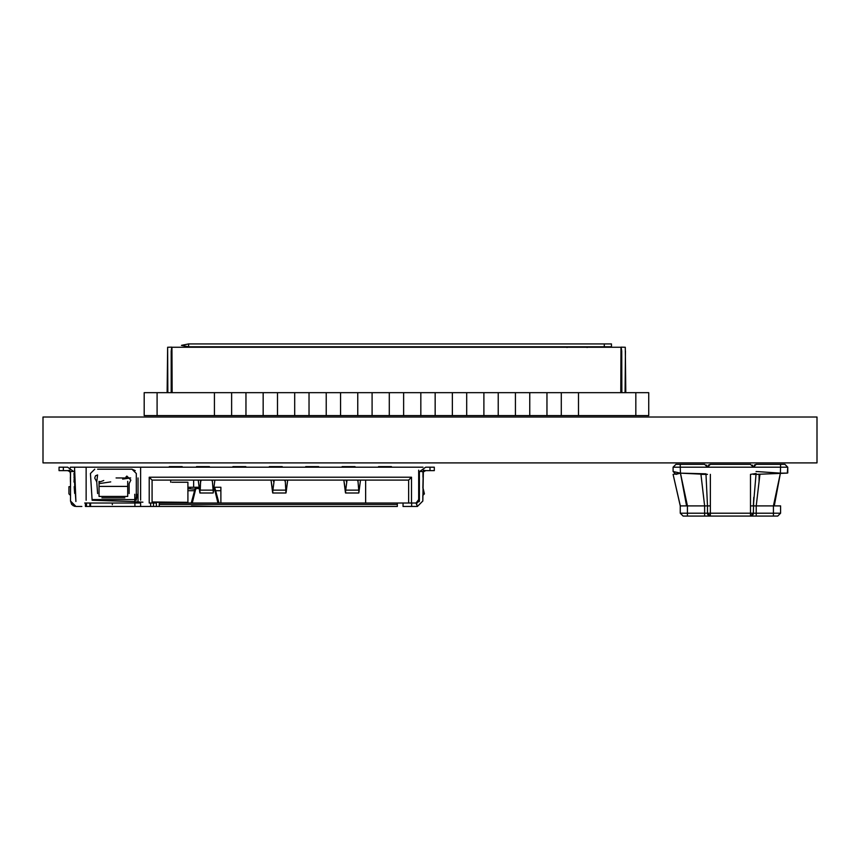 <?xml version="1.0" encoding="UTF-8"?>
<svg xmlns="http://www.w3.org/2000/svg" width="860" height="860" viewBox="0 0 860 860"><rect width="100%" height="100%" fill="white"/><g stroke="black" fill="none" stroke-linecap="round" stroke-linejoin="round"><path stroke-width="1.29" d="M43 462.895L817 462.895L817 417.025L43 417.025L43 462.895M171.194 351.095L171.194 392.665L171.194 351.095L171.785 347.15L167.635 347.257L167.84 392.665M167.13 392.665L167.635 347.257L171.785 347.15L171.237 353.783M171.226 390.44L171.323 392.665L171.43 390.762M171.645 357.19L171.323 392.665M587.09 347.515L587.81 346.795L587.09 347.515M171.935 347.257L620.984 347.257L171.935 347.257L172.14 392.665M621.855 392.665L621.737 351.095L621.135 347.15L625.284 347.257L621.135 347.15L621.758 388.602M620.78 392.665L620.984 347.257M621.135 351.095L621.49 392.665M171.43 392.665L171.785 351.095M621.672 355.029L621.49 351.095M625.284 347.257L625.79 392.665M625.08 392.665L625.435 351.095M211.678 480.095L212.399 481.45L212.399 480.095M213.291 492.425L214.86 480.095L213.291 492.425L212.399 481.45M201.401 480.095L200.681 481.45L199.789 492.425L198.219 480.095L200.068 492.425M200.584 480.095L200.262 490.125L212.828 490.125M286.111 492.425L287.681 480.095L285.971 492.973L285.219 480.095M274.211 480.095L272.609 492.425L271.04 480.095L272.889 492.425M357.298 480.095L358.029 481.45L358.029 480.095M358.921 492.425L360.49 480.095L358.921 492.425L358.029 481.45M347.021 480.095L345.419 492.425L343.849 480.095L345.698 492.425M358.781 492.995L345.559 492.995L345.419 492.425M346.311 480.095L346.311 481.45M99.04 481.772L100.556 481.611M284.488 480.095L285.219 481.45M285.971 492.995L272.749 492.995L272.609 492.425M273.501 480.095L273.501 481.45M604.29 346.795L188.63 346.795L181.46 345.365L188.63 343.925L604.29 343.925L604.29 346.795L611.46 346.795L611.46 343.925L604.29 343.925M157.09 392.665L157.09 415.595L144.19 415.595L144.19 392.665L648.73 392.665L648.73 415.595L635.83 415.595L635.83 392.665M578.49 392.665L578.49 415.595L635.83 415.595M546.96 392.665L546.96 415.595L561.29 415.595L561.29 392.665M515.43 392.665L515.43 415.595L529.76 415.595L529.76 392.665M483.89 392.665L483.89 415.595L498.23 415.595L498.23 392.665M452.36 392.665L452.36 415.595L466.69 415.595L466.69 392.665M420.83 392.665L420.83 415.595L435.16 415.595L435.16 392.665M389.29 392.665L389.29 415.595L403.63 415.595L403.63 392.665M357.76 392.665L357.76 415.595L372.09 415.595L372.09 392.665M326.23 392.665L326.23 415.595L340.56 415.595L340.56 392.665M294.69 392.665L294.69 415.595L309.03 415.595L309.03 392.665M263.16 392.665L263.16 415.595L277.49 415.595L277.49 392.665M231.63 392.665L231.63 415.595L245.96 415.595L245.96 392.665M157.09 415.595L214.43 415.595L214.43 392.665M578.49 415.595L561.29 415.595M546.96 415.595L529.76 415.595M515.43 415.595L498.23 415.595M483.89 415.595L466.69 415.595M452.36 415.595L435.16 415.595M420.83 415.595L403.63 415.595M389.29 415.595L372.09 415.595M357.76 415.595L340.56 415.595M326.23 415.595L309.03 415.595M294.69 415.595L277.49 415.595M263.16 415.595L245.96 415.595M231.63 415.595L214.43 415.595M673.09 471.495L675.96 474.365L680.453 473.15L673.09 471.495L673.09 467.195L675.96 464.325L677.218 464.325L675.96 464.325M705.963 474.365L680.453 473.15L705.963 473.817L680.453 473.15L680.26 467.195L673.09 467.195M680.26 464.325L704.63 464.325L677.218 464.325L680.26 464.325L680.26 467.195L707.49 467.195L704.63 464.325M706.565 465.077L707.49 467.195L710.36 464.325L750.5 464.325L710.36 464.325L708.425 465.077M752.425 465.077L753.36 467.195L750.49 464.325M774.279 505.895L780.59 505.895L780.59 513.205L753.36 513.205L753.768 497.338L753.36 505.895L773.43 505.895L780.396 473.15L774.279 505.895L773.43 505.895L780.396 473.15L787.33 473.108L780.396 473.15L780.59 464.325L756.23 464.325L753.36 467.195L707.49 467.195M700.943 474.365L704.63 505.895L704.63 513.205L687.43 513.205L687.43 505.895L680.453 473.15L687.43 505.895L707.49 505.895L707.49 513.205L704.63 513.205L704.63 516.075L777.73 516.075L780.59 513.205L777.73 516.075M687.43 505.895L680.26 505.895L680.26 513.205L683.13 516.075L710.36 516.075L707.49 513.205A2.87 2.87 0 0 0 710.36 516.075L707.49 513.205L710.36 513.205L710.306 516.075M753.36 505.895L756.091 473.494L753.36 505.895L750.49 505.895L750.49 513.205L753.36 513.205L750.49 516.075A2.87 2.87 0 0 0 753.36 513.205L750.49 516.075L750.49 513.205L710.36 513.205L710.36 505.895L707.49 505.895L705.963 473.817L707.49 505.895M756.091 474.365L787.33 473.108L787.76 467.195L753.36 467.195M680.26 505.895L673.09 474.365L680.453 473.15L686.57 505.895M750.49 505.895L750.49 474.365L756.091 473.494M756.091 471.495L780.396 473.15M787.76 472.935L787.76 467.195L784.89 464.325L787.76 467.195L784.89 464.325L780.59 464.325L783.632 464.325M754.295 465.077L756.23 464.325M318.63 466.625L318.63 467.195L318.63 466.625L310.03 466.625L310.03 467.195M305.73 466.625L305.73 467.195L305.73 466.625L310.03 466.625M397.32 504.465L397.32 506.465L156.38 506.465L159.24 506.465L159.24 504.465L397.32 504.465L397.32 503.014L159.24 503.014L159.24 504.465M74.68 480.331L74.68 485.599M74.175 486.685L74.68 493.414M73.96 473.505L75.906 501.487L74.68 470.151M86.14 500.262L86.14 467.195L74.68 467.195L74.014 482.062M419.39 491.458L418.68 499.585L419.228 501.681M419.39 473.505L419.39 501.025L416.046 503.025L417.39 506.465L411.65 506.465L411.65 503.025L416.046 503.025L418.68 499.585L418.68 470.162M191.243 503.025L195.521 487.265L195.876 488.286L199.326 488.76M220.88 503.025L220.88 487.265L213.947 487.265M199.133 487.265L187.91 487.265M196.51 467.195L196.51 466.625L196.51 467.195M269.32 467.195L269.32 466.625L269.32 467.195M342.14 467.195L342.14 466.625L342.14 467.195M232.92 467.195L232.92 466.625L232.92 467.195M378.54 467.195L378.54 466.625L378.54 467.195M182.18 466.625L182.18 467.195L182.18 466.625L173.58 466.625L173.58 467.195M70.52 481.235L70.38 471.495M70.38 467.808L70.38 467.195L74.68 467.195M70.52 473.505L69.703 471.495L70.52 473.505L70.52 501.025L71.918 504.659M81.84 506.465L75.97 506.465L70.52 501.025L71.595 504.272M70.52 495.435L68.94 493.855L68.94 486.685L70.52 486.685M422.98 467.195L140.61 467.195L140.61 500.133M153.51 506.465L156.38 506.465L156.38 503.025L153.51 503.025L153.51 506.465L142.04 506.465M150.64 506.465L150.64 503.025L149.21 503.025L149.21 477.225L411.51 477.225L411.51 503.025L403.05 503.025L403.05 506.465L411.65 506.465M423.088 488.308L424.41 493.855L422.84 495.424L422.83 501.025L423.367 470.162L425.7 470.635L423.292 471.946M419.39 481.525L418.68 481.525M422.98 477.225L422.98 471.495M187.91 488.673L195.919 489.2L195.929 487.265L195.704 489.039M162.11 503.014L162.11 502.186M193.64 487.265L193.64 480.095M365.64 503.025L365.64 480.095M195.929 487.491L199.165 487.523M196.51 466.625L200.81 466.625L200.81 467.195M209.41 466.625L209.41 467.195L209.41 466.625L200.81 466.625M269.32 466.625L273.62 466.625L273.62 467.195M282.22 466.625L282.22 467.195L282.22 466.625L273.62 466.625M342.14 466.625L346.44 466.625L346.44 467.195M355.04 466.625L355.04 467.195L355.04 466.625L346.44 466.625M232.92 466.625L237.22 466.625L237.22 467.195M245.82 466.625L245.82 467.195L245.82 466.625L237.22 466.625M378.54 466.625L382.84 466.625L382.84 467.195M391.44 466.625L391.44 467.195L391.44 466.625L382.84 466.625M169.28 467.195L169.28 466.625L169.28 467.195M70.52 472.215L70.52 474.365M70.445 481.955L70.38 477.225M408.64 503.025L408.64 480.095L411.51 477.225M149.21 477.225L152.08 480.095L408.64 480.095M152.08 503.025L152.08 480.095M109.123 503.025L84.71 503.025L85.43 503.025L85.43 506.465L89.859 506.465L89.859 503.025M397.32 503.025L403.05 503.025L397.32 503.025M153.51 503.025L150.64 503.025M112.359 506.465L140.61 506.465L140.61 503.025L134.891 503.025M199.789 488.781L195.876 488.286L192.275 503.014M169.28 466.625L173.58 466.625M72.885 505.508L74.96 506.379M71.735 504.444L74.54 506.282M71.939 504.691L70.52 501.025M127.71 481.342L127.71 496.435L99.04 496.435L99.04 481.342M92.127 499.585L134.149 499.585M140.61 467.195L86.14 467.195M63.35 467.195L63.35 470.635L59.05 470.635L59.05 467.195L67.65 467.195L73.638 471.495L69.703 471.495L67.65 470.635L69.993 470.162M416.046 503.025L416.885 503.992M90.579 503.025L90.579 506.465L93.439 506.465M90.579 506.465L89.859 506.465M144.91 506.465L140.61 506.465M159.24 504.229L159.24 506.465M191.511 505.97L219.44 506.465M136.02 501.821L142.9 502.175M152.08 501.971L187.91 502.315L187.91 482.245L172.011 482.245M99.04 496.435L99.04 486.405L127.71 486.405L127.71 496.435M92.127 503.025L134.149 503.025M63.35 470.635L67.65 470.635M134.149 506.465L92.127 506.465M218.977 503.025L214.699 487.265M138.03 477.945L138.03 502.315L134.88 502.315M187.91 502.315L152.08 502.315M214.344 488.286L217.935 503.014M124.84 497.865L101.91 497.865L124.84 497.865M134.149 501.595L92.127 500.262L90.44 473.505L94.74 469.205M417.39 506.465L422.83 501.025M99.04 482.299L103.737 480.503M134.837 497.682L134.923 506.379M422.883 488.05L423.217 473.871M422.83 472.215L422.83 471.495M419.39 471.495L419.39 474.365M419.39 501.025L416.906 502.906M99.04 483.653L110.714 481.89M122.657 479.095L130.666 477.945L116.089 477.945M112.327 504.669L112.305 503.025M134.848 502.96L134.762 494.263M220.88 490.705L215.602 490.705M194.618 490.705L187.91 490.705M434.3 470.635L434.3 467.195L434.3 470.635L425.7 470.635M434.3 467.195L425.7 467.195L419.723 471.495L423.658 471.495M170.71 482.245L170.71 480.525M97.61 493.565L96.75 481.815L97.599 474.935L95.578 475.773M95.471 475.892L94.751 478.01M94.761 478.16L96.75 481.815M136.31 500.133L136.31 473.505L132.01 469.205L97.599 469.205M125.99 476.945L126.85 476.085L130.86 480.095L129.14 483.535L129.14 493.565M135.213 470.635L132.01 469.205M707.49 474.365L701.76 474.365M759.09 481.374L759.09 474.365L753.36 474.365M200.681 481.45L200.681 480.095M345.881 490.125L358.459 490.125M273.072 490.125L285.638 490.125M188.63 346.795L188.63 343.925M773.43 505.895L773.43 516.075M759.917 474.365L756.23 505.895L756.23 516.075M680.26 513.205L687.43 513.205L687.43 516.075M710.36 505.895L710.36 474.365M673.09 474.365L680.314 505.895M314.33 467.195L314.33 466.625M74.68 477.225L73.96 477.225M190.189 488.673L190.189 487.265M177.88 467.195L177.88 466.625M205.11 467.195L205.11 466.625M277.92 467.195L277.92 466.625M350.74 467.195L350.74 466.625M241.52 467.195L241.52 466.625M387.14 467.195L387.14 466.625M86.505 503.025L86.505 506.465M134.869 500.961L136.31 497.22M567.03 347.515L566.31 346.795M213.151 492.995L199.928 492.995M134.869 500.993L136.654 498.316L137.106 494.425M430 467.195L430 470.635"/></g></svg>
